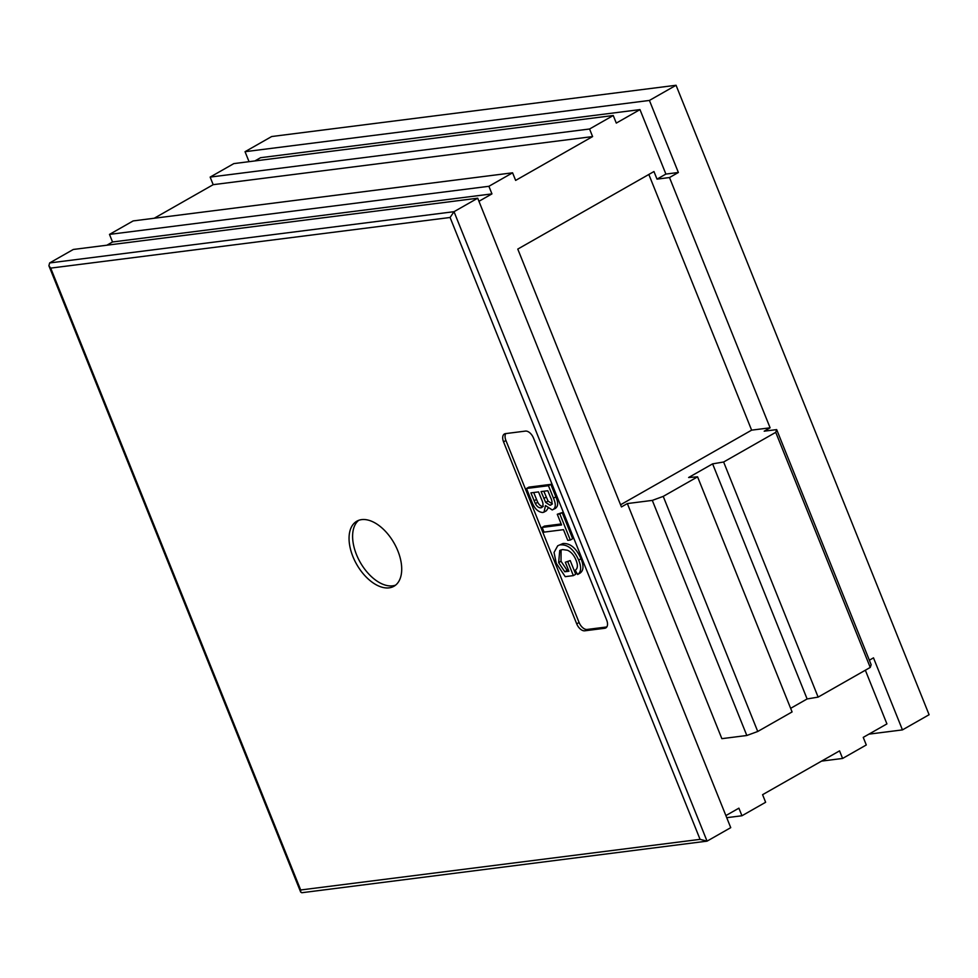 <?xml version="1.0" encoding="UTF-8"?>
<svg xmlns="http://www.w3.org/2000/svg" width="978" height="978" viewBox="0 0 978 978"><rect width="100%" height="100%" fill="white"/><g stroke="black" fill="none" stroke-linecap="round" stroke-linejoin="round"><path stroke-width="1.47" d="M397.85 550.883A37.457 21.516 -119.7 0 0 356.848 521.188A37.457 21.516 -119.7 0 0 352.911 556.58A37.457 21.516 -119.7 0 0 393.914 586.287A37.457 21.516 -119.7 0 0 397.85 550.883M358.706 520.32A37.457 21.516 -119.7 0 0 356.469 554.563A37.457 21.516 -119.7 0 0 395.601 585.125M249.048 161.676L245.038 151.7L649.416 100.441L678.377 172.483L669.49 177.544L770.102 427.814L764.185 431.188L776.666 429.599L871.166 664.698L870.237 667.436L775.737 432.337L776.666 429.599M868.916 734.148L902.449 729.894L929.1 714.722L676.055 85.269L271.676 136.529L245.038 151.7M669.49 177.544L657.02 179.133L665.896 174.072L639.979 109.609L616.299 123.094L613.255 115.514L589.563 128.998L592.607 136.578L515.638 180.404L512.582 172.813L133.167 220.918L109.487 234.402L112.531 241.982L106.859 245.209M613.255 115.514L233.828 163.607L210.148 177.091L213.192 184.671L154.231 218.241M639.979 109.609L260.564 157.702L254.891 160.942M902.449 729.894L873.488 657.852L869.369 660.199M676.055 85.269L649.416 100.441M665.896 174.072L678.377 172.483M725.884 815.579L738.891 808.17L741.947 815.762L765.627 802.278L762.583 794.686L839.552 750.872L842.608 758.451L866.288 744.967L863.244 737.375L886.924 723.891L865.347 670.223M746.825 735.493L652.314 500.394L663.231 496.384L757.742 731.483L746.825 735.493L721.862 738.659L627.35 503.56L621.433 506.934L517.778 249.084L653.964 171.541L657.02 179.133M512.582 172.813L488.902 186.297L491.946 193.888L478.939 201.297M870.237 667.436L818.134 697.106L723.622 462.007L775.737 432.337M505.785 433.584A8.325 4.78 -119.7 0 0 505.919 440.491L579.086 622.509A8.325 4.78 -119.7 0 0 587.13 629.453L606.8 626.959M558.646 562.582L564.771 571.763L568.939 571.238L565.321 562.252L570.223 560.577L575.724 574.269L573.365 575.614L565.235 576.653L556.274 563.291L554.049 552.472L557.717 545.785L562.961 543.524C570.26 543.059 576.274 548.12 581.018 558.719C583.939 565.81 583.609 570.614 580.015 573.157L577.656 574.502L575.211 570.284C577.766 568.56 578.059 565.235 576.079 560.308C574.123 555.308 571.262 551.959 567.484 550.247L562.594 549.563L559.746 550.443L558.646 562.582L561.017 561.225L567.142 570.418L568.536 570.235M557.717 545.785L562.961 543.524M561.091 549.868L561.017 561.225M542.142 527.423L561.58 524.954L557.277 514.269L559.819 513.939L570.308 540.039L567.766 540.357L563.475 529.66L544.037 532.13L542.142 527.423L544.514 526.078L561.176 523.963M557.277 514.269L562.179 512.594L572.668 538.695L570.308 540.039M526.494 488.487L548.462 485.711L553.487 498.205C556.237 504.55 555.822 508.462 552.228 509.954L545.492 505.553L544.025 512.105L542.766 512.509C537.876 512.093 534.135 508.267 531.531 501.017L526.494 488.487L528.866 487.142L550.834 484.354L555.859 496.848C558.609 503.205 558.193 507.117 554.599 508.609M548.01 508.303L546.384 510.76L544.025 512.105M726.727 817.681L741.947 815.762M821.544 761.116L842.608 758.451M210.148 177.091L589.563 128.998M109.487 234.402L488.902 186.297M112.531 241.982L491.946 193.888M213.192 184.671L592.607 136.578M477.704 198.204L73.313 249.463L49.633 262.948L48.9 265.759L50.697 268.106L300.686 889.98L700.077 839.356L707.057 841.141L730.737 827.657L477.704 198.204L454.012 211.688L707.057 841.141L301.799 892.731L300.674 892.07L300.686 889.98M533.499 438.046A8.325 4.78 -119.7 0 0 525.455 431.09L505.492 433.621A8.325 4.78 -119.7 0 0 504.416 433.975A8.325 4.78 -119.7 0 0 503.548 441.848L576.714 623.854A8.325 4.78 -119.7 0 0 584.758 630.81L604.722 628.279A8.325 4.78 -119.7 0 0 605.798 627.925A8.325 4.78 -119.7 0 0 606.666 620.052L533.499 438.046M700.077 839.356L450.088 217.483L454.012 211.688L49.633 262.948M627.35 503.56L652.314 500.394M818.134 697.106L807.119 698.952L712.607 463.865L688.622 477.508L697.571 476.836L792.082 711.935L757.742 731.483M790.64 708.341L807.119 698.952M663.231 496.384L697.571 476.836M555.712 508.254L552.228 509.954M551.641 504.391L550.064 505.284C552.509 504.269 552.619 501.543 550.382 497.093L547.827 490.736L541.066 491.592L545.7 502.447L550.064 505.284L550.969 505.003M542.558 506.861L540.92 507.802C543.499 506.751 543.695 503.914 541.482 499.269L538.523 491.91L530.92 492.875L535.345 503.609C536.983 506.58 538.841 507.973 540.92 507.802L541.873 507.496M548.462 485.711L550.834 484.354M543.829 491.237L548.071 501.103L552.436 503.939M545.7 502.447L548.071 501.103M533.695 492.521L537.717 502.264C539.355 505.223 541.213 506.616 543.279 506.445M534.098 500.773L536.47 499.428M535.345 503.609L537.717 502.264M559.819 513.939L562.179 512.594M564.771 571.763L567.142 570.418M560.59 544.868C567.888 544.404 573.903 549.477 578.658 560.076L581.018 558.719M578.658 560.076C581.58 567.154 581.238 571.971 577.656 574.502M565.321 562.252L570.223 560.577M567.863 561.934L573.365 575.614M723.622 462.007L712.607 463.865M770.102 427.814L751.63 430.149L648.842 174.463M620.565 504.77L751.63 430.149M450.088 217.483L50.697 268.106M606.641 627.179L604.722 628.279M587.13 629.453L584.758 630.81M579.086 622.509L576.714 623.854M505.919 440.491L503.548 441.848M553.487 498.205L555.859 496.848M543.829 498.474L546.201 497.117M300.674 892.07L48.9 265.759"/></g></svg>
